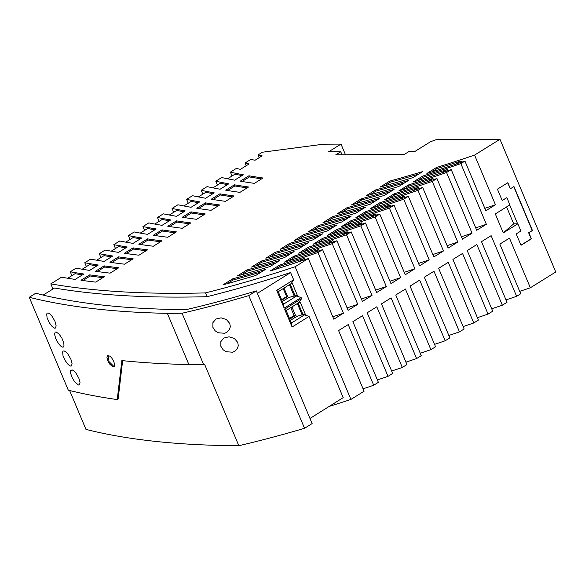 <?xml version="1.0" encoding="UTF-8"?>
<svg xmlns="http://www.w3.org/2000/svg" width="585" height="585" viewBox="0 0 585 585"><rect width="100%" height="100%" fill="white"/><g stroke="black" fill="none" stroke-linecap="round" stroke-linejoin="round"><path stroke-width="0.88" d="M391.657 371.036A472.358 121.461 -22.8 0 0 402.304 367.453L376.806 306.796L367.175 312.785L392.674 373.442L388.016 376.345L362.517 315.688L352.887 321.677L378.378 382.334L373.72 385.237L348.221 324.58L338.591 330.569L364.089 391.226L350.912 399.431L295.132 266.745L308.317 258.541L333.808 319.198L343.439 313.209L317.947 252.552L322.606 249.649L348.104 310.306L357.735 304.317L332.236 243.66L336.894 240.757L362.393 301.414L372.023 295.425L346.525 234.768L351.19 231.865L376.689 292.522L386.319 286.533L360.821 225.876L365.479 222.973L390.977 283.63L400.608 277.641L375.109 216.984L379.767 214.081L405.266 274.738L414.897 268.749L389.398 208.092L394.063 205.189L419.562 265.846L429.193 259.857L403.694 199.2L408.352 196.297L433.851 256.954L443.481 250.965L417.983 190.308L422.641 187.405L448.139 248.062L457.77 242.073L432.271 181.416L436.936 178.513L462.435 239.17L472.066 233.181L446.567 172.524L451.225 169.621L476.724 230.278L486.354 224.289L460.856 163.632L464.943 161.087L485.821 210.746L495.451 204.757L474.574 155.091L499.97 139.288L436.242 139.676L430.699 141.629L415.167 151.288L409.332 151.325L404.359 154.418L335.761 154.835L340.733 151.742L342.013 154.798M418.546 263.433A472.358 121.461 -22.8 0 0 429.193 259.857M402.304 367.453L406.963 364.55L381.464 303.893L391.094 297.904L416.593 358.561L421.259 355.658L395.76 295.001L405.39 289.012L430.889 349.669L435.547 346.766L410.048 286.109L419.679 280.12L445.178 340.777L449.836 337.874L424.337 277.217L433.968 271.228L459.466 331.885L464.132 328.982L438.633 268.325L448.264 262.336L473.762 322.993L478.42 320.09L452.922 259.433L462.552 253.444L488.051 314.101L492.709 311.198L467.21 250.541L476.848 244.552L502.339 305.209L507.005 302.306L481.506 241.649L491.137 235.66L516.635 296.317L520.716 293.772L499.846 244.113L509.476 238.117L530.346 287.783A472.358 121.461 157.2 0 1 519.699 291.352M499.97 139.288L555.75 271.981L530.346 287.783M495.312 213.934L503.275 232.888L517.864 223.814L520.891 231.017L516.233 233.912L521.016 245.283L531.421 238.812L528.869 232.742L532.445 230.519L513.959 186.542L510.383 188.765L507.839 182.703L497.425 189.182L502.208 200.553L506.866 197.65L509.901 204.852L495.312 213.934M377.369 379.928A472.358 121.461 -22.8 0 0 388.016 376.345M331.98 233.963L337.428 230.57L336.953 229.437A472.358 121.461 -22.8 0 0 375.109 216.984M337.428 230.57A472.358 121.461 -22.8 0 0 361.493 222.841L362.035 224.143M389.961 281.217A472.358 121.461 -22.8 0 0 400.608 277.641M173.679 212.304L172.048 208.435A1318.151 338.934 -22.8 0 0 185.218 210.929L176.56 216.318A1329.837 341.94 157.2 0 1 163.354 213.847L157.482 217.496A1337.719 343.973 -22.8 0 0 170.718 219.953L162.052 225.342A1349.412 346.978 157.2 0 1 148.787 222.907L142.923 226.556A1357.288 349.004 -22.8 0 0 156.217 228.969L147.559 234.358A1368.988 352.009 157.2 0 1 134.228 231.967L128.371 235.609A1376.856 354.035 -22.8 0 0 141.724 237.985L133.066 243.382A1388.563 357.04 157.2 0 1 119.676 241.02L113.834 244.662A1396.432 359.066 -22.8 0 0 127.237 247.002L118.579 252.391A1408.139 362.078 157.2 0 1 105.132 250.073L99.296 253.707A1416 364.097 -22.8 0 0 112.759 256.011L104.093 261.4A1427.714 367.109 157.2 0 1 90.595 259.118L84.766 262.745A1435.568 369.128 -22.8 0 0 98.287 265.02L89.622 270.409A1447.29 372.14 157.2 0 1 76.065 268.157L70.244 271.784A1455.136 374.159 -22.8 0 0 83.816 274.021L75.151 279.411A1466.866 377.179 157.2 0 1 61.542 277.195L50.8 283.879A1481.118 380.842 -22.8 0 0 205.467 292.902A419.379 107.837 -22.8 0 0 295.132 266.745M336.894 240.757A472.358 121.461 157.2 0 1 298.738 253.21L308.368 247.221A472.358 121.461 -22.8 0 0 346.525 234.768M248.757 295.601L256.347 290.877L250.811 292.522A417.039 107.23 -22.8 0 1 186.176 309.633A1480.906 380.784 -22.8 0 1 45.674 295.732L35.773 293.224L29.25 297.282A1489.417 382.978 -22.8 0 0 167.347 313.341L182.059 313.246A425.551 109.424 -22.8 0 0 248.757 295.601L304.529 428.286L312.127 423.562L256.347 290.877M313.45 252.735L318.613 249.517L319.161 250.819M374.853 207.287L380.301 203.894L379.826 202.761A472.358 121.461 -22.8 0 0 417.983 190.308M380.301 203.894A472.358 121.461 -22.8 0 0 404.367 196.165L404.908 197.467M432.834 254.541A472.358 121.461 -22.8 0 0 443.481 250.965M389.142 198.395L394.597 195.002L394.115 193.869L384.484 199.858A472.358 121.461 157.2 0 0 422.641 187.405M183.865 205.964L191.273 201.357A1298.583 333.903 -22.8 0 0 198.417 202.717M404.257 272.325A472.358 121.461 -22.8 0 0 414.897 268.749M505.988 299.9A472.358 121.461 -22.8 0 0 516.635 296.317M394.597 195.002A472.358 121.461 -22.8 0 0 418.655 187.273L413.485 190.491M299.154 261.627L304.324 258.409L304.873 259.711M375.672 290.109A472.358 121.461 -22.8 0 0 386.319 286.533M347.088 307.893A472.358 121.461 -22.8 0 0 357.735 304.317M111.216 251.17L118.579 246.585A1396.432 359.066 -22.8 0 0 125.892 247.843M346.269 225.071L351.724 221.678L351.241 220.545L341.611 226.534A472.358 121.461 157.2 0 0 379.767 214.081M82.2 269.224L89.549 264.647A1435.568 369.128 -22.8 0 0 96.92 265.868M477.404 317.684A472.358 121.461 -22.8 0 0 488.051 314.101M169.321 215.017L176.714 210.41A1318.151 338.934 -22.8 0 0 183.895 211.748M188.253 203.236L186.622 199.368L192.509 195.704A1290.685 331.878 157.2 0 0 205.591 198.256L214.249 192.867A1279.015 328.872 -22.8 0 1 201.211 190.293L207.105 186.622A1271.11 326.839 157.2 0 0 220.114 189.218L228.772 183.829A1259.446 323.841 -22.8 0 1 215.799 181.211L221.708 177.54A1251.534 321.808 157.2 0 0 234.643 180.173L243.302 174.791A1239.886 318.81 -22.8 0 1 230.41 172.129L236.325 168.443L240.413 169.35L249.1 163.946A1220.31 313.779 -22.8 0 1 245.027 163.032L250.943 159.347A1212.383 311.739 157.2 0 0 255.009 160.268L262.117 155.844A1202.862 309.289 -22.8 0 1 258.065 154.915L262.402 152.217L323.483 144.188L340.996 144.085L345.494 154.776M289.107 260.639L294.555 257.254L294.079 256.113L284.449 262.102A472.358 121.461 157.2 0 0 322.606 249.649M303.396 251.747L308.851 248.362L308.368 247.221M308.851 248.362A472.358 121.461 -22.8 0 0 332.909 240.625L333.45 241.927M361.384 299.001A472.358 121.461 -22.8 0 0 372.023 295.425M360.565 216.179L366.013 212.786L365.537 211.653L355.907 217.642A472.358 121.461 157.2 0 0 394.063 205.189M332.799 316.785A472.358 121.461 -22.8 0 0 343.439 313.209M463.115 326.576A472.358 121.461 -22.8 0 0 473.762 322.993M86.39 266.614L84.766 262.745M365.479 222.973A472.358 121.461 157.2 0 1 327.322 235.426L336.953 229.437M351.241 220.545A472.358 121.461 -22.8 0 0 389.398 208.092M351.724 221.678A472.358 121.461 -22.8 0 0 375.782 213.949L376.323 215.251M405.953 362.144A472.358 121.461 -22.8 0 0 416.593 358.561M356.323 226.059L361.493 222.841M317.692 242.855L323.139 239.462L322.664 238.329A472.358 121.461 -22.8 0 0 360.821 225.876M323.139 239.462A472.358 121.461 -22.8 0 0 347.197 231.733L347.746 233.035M172.048 208.435L177.928 204.779A1310.261 336.909 157.2 0 0 191.068 207.287L199.726 201.898A1298.583 333.903 -22.8 0 1 186.622 199.368M408.352 196.297A472.358 121.461 157.2 0 1 370.195 208.75L379.826 202.761M491.7 308.792A472.358 121.461 -22.8 0 0 502.339 305.209M322.664 238.329L313.033 244.318A472.358 121.461 157.2 0 0 351.19 231.865M509.703 204.977L517.623 223.814L513.71 223.836L503.275 232.888M506.595 206.907L513.71 223.836M513.762 186.666L532.204 230.527L528.628 232.75L531.18 238.812L520.964 245.166M510.383 188.765L507.641 182.82M506.866 197.65L502.157 200.436M274.811 269.531L280.266 266.146L279.791 265.005L270.153 270.994A472.358 121.461 157.2 0 0 308.317 258.541M447.13 245.649A472.358 121.461 -22.8 0 0 457.77 242.073M461.419 236.757A472.358 121.461 -22.8 0 0 472.066 233.181M227.55 178.783L234.98 174.162A1239.886 318.81 -22.8 0 0 242.014 175.588M212.977 187.851L220.399 183.229A1259.446 323.841 -22.8 0 0 227.477 184.633M436.936 178.513A472.358 121.461 157.2 0 1 398.78 190.966L408.41 184.977A472.358 121.461 -22.8 0 0 446.567 172.524M451.225 169.621A472.358 121.461 157.2 0 1 413.068 182.074L422.699 176.085A472.358 121.461 -22.8 0 0 460.856 163.632M370.612 217.167L375.782 213.949M475.707 227.865A472.358 121.461 -22.8 0 0 486.354 224.289M484.804 208.333A472.358 121.461 -22.8 0 0 495.451 204.757M464.943 161.087A472.358 121.461 157.2 0 1 426.882 173.482L436.512 167.493A472.358 121.461 -22.8 0 0 474.574 155.091M342.035 234.951L347.197 231.733M340.996 144.085L328.565 151.815L340.733 151.742M384.908 208.275L390.071 205.057L390.619 206.359M108.02 355.446L109.044 361.64L113.856 366.437L113.176 366.817L114.258 366.407L114.645 364.916L113.819 361.493L111.698 357.918L109.958 356.177L107.647 355.57L106.945 357.333L107.779 360.755L109.885 364.331L113.176 366.817M114.236 366.437L113.856 366.437M234.388 338.496L237.744 342.422L238.3 345.698L237.378 348.675L234.848 351.249L232.53 352.243L226.007 351.687L223.06 349.713L220.859 346.283L220.859 341.603L223.777 338.086L229.035 336.784L234.388 338.496M290.219 284.186L295.074 295.732L288.734 297.538L287.586 296.558L284.017 288.069M283.228 288.566L286.591 296.566L281.612 299.666M281.816 300.149L287.586 296.558L286.591 296.566M294.27 296.229L289.421 284.69M69.622 390.495L85.966 429.39A1488.35 382.7 157.2 0 0 238.819 445.711A425.551 109.424 -22.8 0 0 304.529 428.286M182.059 313.246L203.58 364.426A425.551 109.424 -22.8 0 0 204.553 364.199L238.819 445.711M229.773 323.468L226.417 319.542L221.079 317.83L216.07 318.971L212.896 322.649L212.889 327.329L215.097 330.759L218.037 332.733L224.56 333.289L226.885 332.287L229.415 329.721L230.336 326.737L229.773 323.468M203.58 364.426L188.86 364.521L167.347 313.341M67.699 278.248L75.048 273.67A1455.136 374.159 -22.8 0 0 82.441 274.877M198.417 196.911L205.832 192.297A1279.015 328.872 -22.8 0 0 212.94 193.679M399.197 199.383L404.367 196.165M125.731 242.139L133.102 237.547A1376.856 354.035 -22.8 0 0 140.385 238.826M279.791 265.005A472.358 121.461 -22.8 0 0 317.947 252.552M280.266 266.146A472.358 121.461 -22.8 0 0 304.324 258.409M96.701 260.201L104.064 255.623A1416 364.097 -22.8 0 0 111.399 256.859M363.073 388.82A472.358 121.461 -22.8 0 0 373.72 385.237M100.92 257.575L99.296 253.707M327.739 243.843L332.909 240.625M403.438 189.503L408.886 186.11L408.41 184.977M71.867 275.652L70.244 271.784M448.827 335.468A472.358 121.461 -22.8 0 0 459.466 331.885M434.531 344.36A472.358 121.461 -22.8 0 0 445.178 340.777M420.242 353.252A472.358 121.461 -22.8 0 0 430.889 349.669M419.204 188.575L418.655 187.273M394.115 193.869A472.358 121.461 -22.8 0 0 432.271 181.416M427.781 181.599L432.944 178.381L433.492 179.683M408.886 186.11A472.358 121.461 -22.8 0 0 432.944 178.381M442.07 172.707L447.24 169.489L447.781 170.791M417.727 180.611L423.182 177.218A472.358 121.461 -22.8 0 0 447.24 169.489M423.182 177.218L422.699 176.085M232.033 175.997L230.41 172.129M461.536 162.235L460.987 160.934L455.81 164.158M431.525 172.027L436.988 168.626L436.512 167.493M436.988 168.626A472.358 121.461 -22.8 0 0 460.987 160.934M239.945 192.363L248.566 186.995A1259.432 323.841 -22.8 0 1 234.409 184.816L225.751 190.205A1271.11 326.839 157.2 0 0 239.945 192.363M161.979 229.883A1357.273 348.996 -22.8 0 0 176.407 231.894L167.778 237.261A1368.988 352.009 157.2 0 1 153.321 235.272L161.979 229.883L162.454 231.024A1357.273 348.996 -22.8 0 0 174.974 232.786M225.503 201.35L234.124 195.982A1278.993 328.872 -22.8 0 1 219.909 193.84L211.251 199.222A1290.685 331.878 157.2 0 0 225.503 201.35M398.802 186.454A472.358 121.461 157.2 0 1 365.874 195.96L375.504 189.971A472.358 121.461 -22.8 0 0 408.432 180.465L398.802 186.454M138.938 255.206L147.574 249.832A1396.41 359.058 -22.8 0 1 133.044 247.886L124.386 253.276A1408.139 362.078 157.2 0 0 138.938 255.206M327.344 230.914A472.358 121.461 157.2 0 1 294.416 240.42L304.046 234.431A472.358 121.461 -22.8 0 0 336.975 224.925L327.344 230.914M346.92 207.755A472.358 121.461 -22.8 0 0 379.848 198.249L370.217 204.238A472.358 121.461 157.2 0 1 337.289 213.744L346.92 207.755L347.395 208.889A472.358 121.461 -22.8 0 0 375.877 200.721M110.112 273.144L118.748 267.769A1435.553 369.128 -22.8 0 1 104.13 265.875L95.465 271.272A1447.29 372.14 157.2 0 0 110.112 273.144M196.633 219.309L205.255 213.942A1318.137 338.934 -22.8 0 1 190.937 211.865L182.271 217.254A1329.837 341.94 157.2 0 0 196.633 219.309M289.758 243.323A472.358 121.461 -22.8 0 0 322.686 233.817L313.055 239.806A472.358 121.461 157.2 0 1 280.127 249.312L289.758 243.323L290.233 244.457A472.358 121.461 -22.8 0 0 318.715 236.289M89.68 274.87A1455.122 374.159 -22.8 0 0 104.342 276.734L95.699 282.109A1466.866 377.179 157.2 0 1 81.015 280.259L89.68 274.87L90.163 276.003A1455.122 374.159 -22.8 0 0 102.88 277.641M147.508 238.885A1376.841 354.027 -22.8 0 0 161.987 240.866L153.35 246.234A1388.563 357.04 157.2 0 1 138.85 244.274L147.508 238.885L147.99 240.025A1376.841 354.027 -22.8 0 0 160.546 241.766M361.208 198.863A472.358 121.461 -22.8 0 0 394.144 189.357L384.513 195.346A472.358 121.461 157.2 0 1 351.578 204.852L361.208 198.863L361.691 199.997A472.358 121.461 -22.8 0 0 390.166 191.829M298.767 248.698A472.358 121.461 157.2 0 1 265.831 258.204L275.462 252.215A472.358 121.461 -22.8 0 0 308.397 242.709L298.767 248.698M118.587 256.881A1415.978 364.089 -22.8 0 0 133.161 258.804L124.517 264.179A1427.714 367.109 157.2 0 1 109.921 262.277L118.587 256.881L119.062 258.022A1415.978 364.089 -22.8 0 0 131.705 259.703M205.423 202.856A1298.568 333.903 -22.8 0 0 219.689 204.962L211.061 210.329A1310.261 336.909 157.2 0 1 196.765 208.245L205.423 202.856L205.898 203.989A1298.568 333.903 -22.8 0 0 218.271 205.847M389.793 181.079A472.358 121.461 -22.8 0 0 422.728 171.573L413.09 177.562A472.358 121.461 157.2 0 1 380.162 187.068L389.793 181.079L390.275 182.213A472.358 121.461 -22.8 0 0 418.75 174.045M261.173 261.107A472.358 121.461 -22.8 0 0 294.101 251.601L284.471 257.59A472.358 121.461 157.2 0 1 251.543 267.096L261.173 261.107L261.649 262.241A472.358 121.461 -22.8 0 0 290.131 254.073M176.451 220.874A1337.705 343.965 -22.8 0 0 190.827 222.922L182.198 228.289A1349.412 346.978 157.2 0 1 167.793 226.263L176.451 220.874L176.933 222.015A1337.705 343.965 -22.8 0 0 189.401 223.806M248.917 175.792A1239.864 318.803 -22.8 0 0 263.009 178.008L254.395 183.368A1251.534 321.808 157.2 0 1 240.259 181.174L248.917 175.792L249.393 176.933A1239.864 318.803 -22.8 0 0 261.612 178.878M270.182 266.482L279.813 260.493A472.358 121.461 -22.8 0 1 246.885 269.999L237.254 275.988A472.358 121.461 157.2 0 0 270.182 266.482M341.64 222.022A472.358 121.461 157.2 0 1 308.704 231.528L318.335 225.539A472.358 121.461 -22.8 0 0 351.271 216.033L341.64 222.022M255.894 275.374A472.358 121.461 157.2 0 1 222.958 284.88L232.589 278.891A472.358 121.461 -22.8 0 0 265.524 269.385L255.894 275.374M355.929 213.13L365.559 207.141A472.358 121.461 -22.8 0 1 332.631 216.647L323 222.636A472.358 121.461 157.2 0 0 355.929 213.13M294.079 256.113A472.358 121.461 -22.8 0 0 332.236 243.66M365.537 211.653A472.358 121.461 -22.8 0 0 403.694 199.2M227.572 190.505L234.885 185.957A1259.432 323.841 -22.8 0 0 247.162 187.873M234.885 185.957L234.409 184.816M155.179 235.55L162.454 231.024M213.079 199.522L220.391 194.973A1278.993 328.872 -22.8 0 0 232.713 196.86M220.391 194.973L219.909 193.84M370.027 194.812L375.979 191.105A472.358 121.461 -22.8 0 0 404.462 182.937M375.979 191.105L375.504 189.971M126.25 253.546L133.526 249.02A1396.41 359.058 -22.8 0 0 146.126 250.738M133.526 249.02L133.044 247.886M298.569 239.272L304.522 235.565A472.358 121.461 -22.8 0 0 333.004 227.397M304.522 235.565L304.046 234.431M341.443 212.596L347.395 208.889M97.351 271.528L104.613 267.016A1435.553 369.128 -22.8 0 0 117.293 268.676M104.613 267.016L104.13 265.875M184.114 217.547L191.412 213.006A1318.137 338.934 -22.8 0 0 203.836 214.827M191.412 213.006L190.937 211.865M284.281 248.164L290.233 244.457M82.902 280.522L90.163 276.003M140.714 244.552L147.99 240.025M355.738 203.704L361.691 199.997M269.992 257.056L275.945 253.349A472.358 121.461 -22.8 0 0 304.419 245.181M275.945 253.349L275.462 252.215M111.801 262.541L119.062 258.022M198.6 208.538L205.898 203.989M384.316 185.92L390.275 182.213M255.696 265.948L261.649 262.241M169.643 226.549L176.933 222.015M242.073 181.482L249.393 176.933M241.408 274.84L247.36 271.133A472.358 121.461 -22.8 0 0 275.842 262.965M247.36 271.133L246.885 269.999M312.865 230.38L318.818 226.673A472.358 121.461 -22.8 0 0 347.293 218.505M318.818 226.673L318.335 225.539M227.119 283.732L233.071 280.025A472.358 121.461 -22.8 0 0 261.546 271.857M233.071 280.025L232.589 278.891M327.154 221.488L333.106 217.781A472.358 121.461 -22.8 0 0 361.589 209.613M333.106 217.781L332.631 216.647M294.555 257.254A472.358 121.461 -22.8 0 0 318.613 249.517M246.175 165.76L245.027 163.032M366.013 212.786A472.358 121.461 -22.8 0 0 390.071 205.057M259.214 157.65L258.065 154.915M217.43 185.079L215.799 181.211M202.834 194.161L201.211 190.293M159.113 221.371L157.482 217.496M154.784 224.062L162.169 219.463A1337.719 343.973 -22.8 0 0 169.387 220.779M144.553 230.424L142.923 226.556M140.254 233.101L147.632 228.508A1357.288 349.004 -22.8 0 0 154.879 229.803M130.002 239.477L128.371 235.609M115.457 248.53L113.834 244.662M309.977 418.458L343.198 397.646L309.048 316.405L304.471 314.891A419.379 107.837 -22.8 0 0 305.443 314.576L300.178 302.072A419.379 107.837 -22.8 0 1 299.206 302.379L286.182 310.54L291.44 323.052L304.471 314.891M43.129 295.089L54.537 288.039A1481.118 380.842 -22.8 0 0 207.053 296.69L205.467 292.902M207.053 296.69A419.379 107.837 -22.8 0 0 290.606 272.544L293.641 279.762L291.279 283.52A419.379 107.837 -22.8 0 0 292.251 283.206L297.509 295.717A419.379 107.837 -22.8 0 1 296.536 296.032L301.121 297.546L301.567 298.621L299.206 302.379M329.209 406.407A419.379 107.837 -22.8 0 0 350.912 399.431M257.385 293.348L290.606 272.544M305.443 314.576L303.001 314.591L296.887 316.346L290.336 320.419M289.48 318.394L294.094 315.52L295.557 315.512L296.887 316.346M291.944 306.935L295.557 315.512L289.78 319.103M290.789 307.659L294.094 315.52M302.204 315.088L297.348 303.549M303.001 314.591L298.145 303.045M301.567 298.621L284.617 309.238L286.182 310.54M284.617 309.238L292.098 327.022L309.048 316.405M291.44 323.052L292.098 327.022M293.641 279.762L276.69 290.379L284.171 308.163L301.121 297.546M291.279 283.52L278.255 291.681L276.69 290.379M278.255 291.681L283.513 304.193L296.536 296.032M295.074 295.732L297.509 295.717M288.734 297.538L282.38 301.494M283.513 304.193L284.171 308.163M188.86 364.521A1489.417 382.978 -22.8 0 1 121.863 360.579L117.241 399.577A1489.417 382.978 -22.8 0 1 68.291 390.166L29.25 297.282M62.515 347.102L63.443 346.985L63.992 346.188L63.794 342.832L61.944 338.232L59.136 334.137L56.138 331.944L55.217 332.053L54.559 334.196L55.765 338.737L58.515 343.622L60.65 346.02L62.515 347.102M48.175 312.982L47.253 313.099L46.668 314.043L47.078 317.779L49.264 322.701L52.299 326.708L54.544 328.148L55.473 328.031L56.153 325.896L54.953 321.326L52.167 316.419L50.025 314.05L48.175 312.982M72.079 369.852L70.675 370.59L70.675 373.435L72.109 377.552L74.529 381.632L78.448 385.018L79.377 384.901L80.057 382.758L78.858 378.195L76.087 373.303L73.937 370.927L72.079 369.852M64.109 350.898L63.187 351.015L62.602 351.951L63.012 355.687L65.198 360.609L68.233 364.616L70.485 366.056L71.407 365.939L72.094 363.797L70.895 359.241L68.116 354.342L65.966 351.973L64.109 350.898M52.957 289.012L50.8 283.879M122.638 360.66L118.119 399.036L117.241 399.577"/></g></svg>
